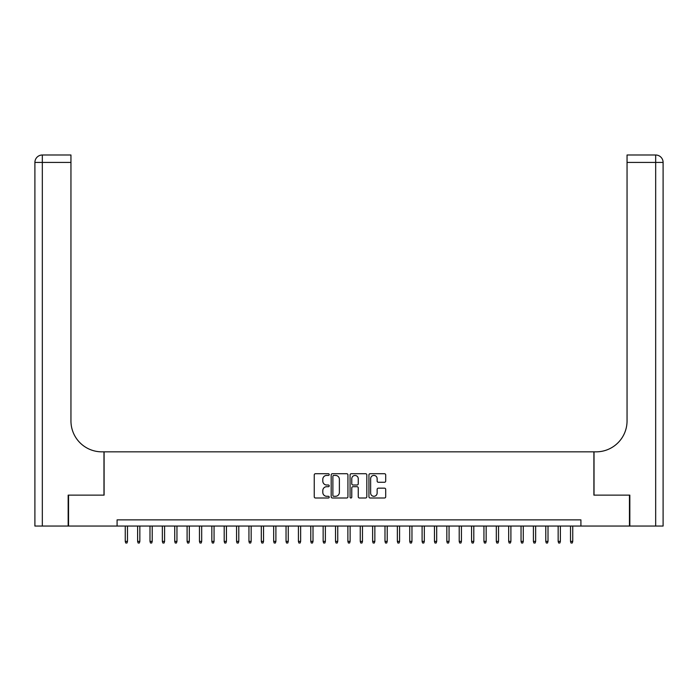 <?xml version="1.0" encoding="UTF-8"?>
<svg xmlns="http://www.w3.org/2000/svg" width="698" height="698" viewBox="0 0 698 698"><rect width="100%" height="100%" fill="white"/><g stroke="black" fill="none" stroke-linecap="round" stroke-linejoin="round"><path stroke-width="1.05" d="M329.212 474.57A0.846 0.846 0 0 0 328.357 473.715L315.461 473.715A1.213 1.213 0 0 0 314.248 474.928L314.248 496.784A1.213 1.213 0 0 0 315.461 497.997L328.357 497.997A0.846 0.846 0 0 0 329.212 497.15A0.846 0.846 0 0 0 328.357 496.295L326.69 496.295A3.883 3.883 0 0 1 322.808 492.413L322.808 490.589A3.883 3.883 0 0 1 326.69 486.707L328.357 486.707A0.846 0.846 0 0 0 329.212 485.86A0.846 0.846 0 0 0 328.357 485.005L326.69 485.005A3.883 3.883 0 0 1 322.808 481.123L322.808 479.299A3.883 3.883 0 0 1 326.69 475.417L328.357 475.417A0.846 0.846 0 0 0 329.212 474.57M384.485 482.274A1.213 1.213 0 0 0 385.697 481.062L385.697 474.928A1.213 1.213 0 0 0 384.485 473.715L370.158 473.715A1.213 1.213 0 0 0 368.937 474.928L368.937 496.784A1.213 1.213 0 0 0 370.158 497.997L384.485 497.997A1.213 1.213 0 0 0 385.697 496.784L385.697 489.377A1.213 1.213 0 0 0 384.485 488.164L378.351 488.164A1.213 1.213 0 0 0 377.138 489.377L377.138 493.05A3.246 3.246 0 0 1 373.892 496.295A3.246 3.246 0 0 1 370.638 493.05L370.638 478.662A3.246 3.246 0 0 1 373.892 475.417A3.246 3.246 0 0 1 377.138 478.662L377.138 481.062A1.213 1.213 0 0 0 378.351 482.274L384.485 482.274M117.09 526.056L68.544 526.056L68.544 495.135L104.098 495.135L104.098 451.842L593.902 451.842L593.902 495.135L629.456 495.135L629.456 526.056L580.91 526.056L580.91 519.87L117.09 519.87L117.09 526.056L580.91 526.056M347.936 474.928A1.213 1.213 0 0 0 346.723 473.715L332.396 473.715A1.213 1.213 0 0 0 331.184 474.928L331.184 496.784A1.213 1.213 0 0 0 332.396 497.997L346.723 497.997A1.213 1.213 0 0 0 347.936 496.784L347.936 474.928M351.277 473.715L365.604 473.715A1.213 1.213 0 0 1 366.816 474.928L366.816 496.784A1.213 1.213 0 0 1 365.604 497.997L359.47 497.997A1.213 1.213 0 0 1 358.257 496.784L358.257 487.919A1.213 1.213 0 0 0 357.044 486.707L352.979 486.707A1.213 1.213 0 0 0 351.766 487.919L351.766 497.15A0.846 0.846 0 0 1 350.911 497.997A0.846 0.846 0 0 1 350.064 497.15L350.064 474.928A1.213 1.213 0 0 1 351.277 473.715M333.731 475.417A0.846 0.846 0 0 0 332.885 476.272L332.885 495.449A0.846 0.846 0 0 0 333.731 496.295L335.494 496.295A3.883 3.883 0 0 0 339.376 492.413L339.376 479.299A3.883 3.883 0 0 0 335.494 475.417L333.731 475.417M358.257 478.723A3.246 3.246 0 0 0 355.012 475.478A3.246 3.246 0 0 0 351.766 478.723L351.766 483.793A1.213 1.213 0 0 0 352.979 485.005L357.044 485.005A1.213 1.213 0 0 0 358.257 483.793L358.257 478.723M127.481 541.395L126.984 543L125.745 543L125.256 541.395L127.481 541.395L127.481 526.056M125.256 541.395L125.256 526.056M68.168 495.135L103.976 495.135L103.976 451.842L101.873 451.842A30.921 30.921 0 0 1 70.952 420.92L70.952 162.416L42.325 162.416L42.325 526.056L68.168 526.056L68.168 495.135M42.325 526.056L34.9 526.056L34.9 162.416A7.425 7.425 0 0 1 42.325 155L70.952 155L70.952 162.416M70.952 155L42.325 155A7.425 7.425 0 0 0 34.9 162.416L42.325 162.416L42.325 155M101.873 451.842A30.921 30.921 0 0 1 70.952 420.92M655.675 526.056L655.675 155A7.425 7.425 0 0 1 663.1 162.416A7.425 7.425 0 0 0 655.675 155A7.425 7.425 0 0 1 663.1 162.416L663.1 526.056L629.832 526.056L629.832 495.135L594.024 495.135L594.024 451.842L596.127 451.842A30.921 30.921 0 0 0 627.048 420.92L627.048 155L655.675 155L627.048 155M596.127 451.842A30.921 30.921 0 0 0 627.048 420.92M139.844 541.395L139.356 543L138.117 543L137.619 541.395L139.844 541.395L139.844 526.056M137.619 541.395L137.619 526.056M152.216 541.395L151.719 543L150.48 543L149.991 541.395L152.216 541.395L152.216 526.056M149.991 541.395L149.991 526.056M164.588 541.395L164.091 543L162.852 543L162.355 541.395L164.588 541.395L164.588 526.056M162.355 541.395L162.355 526.056M176.952 541.395L176.454 543L175.224 543L174.727 541.395L176.952 541.395L176.952 526.056M174.727 541.395L174.727 526.056M189.324 541.395L188.826 543L187.588 543L187.099 541.395L189.324 541.395L189.324 526.056M187.099 541.395L187.099 526.056M201.687 541.395L201.198 543L199.96 543L199.462 541.395L201.687 541.395L201.687 526.056M199.462 541.395L199.462 526.056M214.059 541.395L213.562 543L212.323 543L211.834 541.395L214.059 541.395L214.059 526.056M211.834 541.395L211.834 526.056M226.431 541.395L225.934 543L224.695 543L224.198 541.395L226.431 541.395L226.431 526.056M224.198 541.395L224.198 526.056M238.795 541.395L238.297 543L237.067 543L236.57 541.395L238.795 541.395L238.795 526.056M236.57 541.395L236.57 526.056M251.167 541.395L250.669 543L249.43 543L248.942 541.395L251.167 541.395L251.167 526.056M248.942 541.395L248.942 526.056M263.53 541.395L263.041 543L261.802 543L261.305 541.395L263.53 541.395L263.53 526.056M261.305 541.395L261.305 526.056M275.902 541.395L275.405 543L274.174 543L273.677 541.395L275.902 541.395L275.902 526.056M273.677 541.395L273.677 526.056M288.274 541.395L287.777 543L286.538 543L286.04 541.395L288.274 541.395L288.274 526.056M286.04 541.395L286.04 526.056M300.637 541.395L300.14 543L298.91 543L298.412 541.395L300.637 541.395L300.637 526.056M298.412 541.395L298.412 526.056M313.009 541.395L312.512 543L311.273 543L310.785 541.395L313.009 541.395L313.009 526.056M310.785 541.395L310.785 526.056M325.373 541.395L324.884 543L323.645 543L323.148 541.395L325.373 541.395L325.373 526.056M323.148 541.395L323.148 526.056M337.745 541.395L337.247 543L336.017 543L335.52 541.395L337.745 541.395L337.745 526.056M335.52 541.395L335.52 526.056M350.117 541.395L349.619 543L348.381 543L347.883 541.395L350.117 541.395L350.117 526.056M347.883 541.395L347.883 526.056M362.48 541.395L361.983 543L360.753 543L360.255 541.395L362.48 541.395L362.48 526.056M360.255 541.395L360.255 526.056M374.852 541.395L374.355 543L373.116 543L372.627 541.395L374.852 541.395L374.852 526.056M372.627 541.395L372.627 526.056M387.216 541.395L386.727 543L385.488 543L384.991 541.395L387.216 541.395L387.216 526.056M384.991 541.395L384.991 526.056M399.588 541.395L399.09 543L397.86 543L397.363 541.395L399.588 541.395L399.588 526.056M397.363 541.395L397.363 526.056M411.96 541.395L411.462 543L410.223 543L409.726 541.395L411.96 541.395L411.96 526.056M409.726 541.395L409.726 526.056M424.323 541.395L423.826 543L422.595 543L422.098 541.395L424.323 541.395L424.323 526.056M422.098 541.395L422.098 526.056M436.695 541.395L436.198 543L434.959 543L434.47 541.395L436.695 541.395L436.695 526.056M434.47 541.395L434.47 526.056M449.058 541.395L448.57 543L447.331 543L446.833 541.395L449.058 541.395L449.058 526.056M446.833 541.395L446.833 526.056M461.43 541.395L460.933 543L459.703 543L459.205 541.395L461.43 541.395L461.43 526.056M459.205 541.395L459.205 526.056M473.802 541.395L473.305 543L472.066 543L471.569 541.395L473.802 541.395L473.802 526.056M471.569 541.395L471.569 526.056M486.166 541.395L485.677 543L484.438 543L483.941 541.395L486.166 541.395L486.166 526.056M483.941 541.395L483.941 526.056M498.538 541.395L498.04 543L496.802 543L496.313 541.395L498.538 541.395L498.538 526.056M496.313 541.395L496.313 526.056M510.901 541.395L510.413 543L509.174 543L508.676 541.395L510.901 541.395L510.901 526.056M508.676 541.395L508.676 526.056M523.273 541.395L522.776 543L521.546 543L521.048 541.395L523.273 541.395L523.273 526.056M521.048 541.395L521.048 526.056M535.645 541.395L535.148 543L533.909 543L533.412 541.395L535.645 541.395L535.645 526.056M533.412 541.395L533.412 526.056M548.009 541.395L547.52 543L546.281 543L545.784 541.395L548.009 541.395L548.009 526.056M545.784 541.395L545.784 526.056M560.381 541.395L559.883 543L558.644 543L558.156 541.395L560.381 541.395L560.381 526.056M558.156 541.395L558.156 526.056M572.744 541.395L572.255 543L571.016 543L570.519 541.395L572.744 541.395L572.744 526.056M570.519 541.395L570.519 526.056M663.1 162.416L627.048 162.416"/></g></svg>
